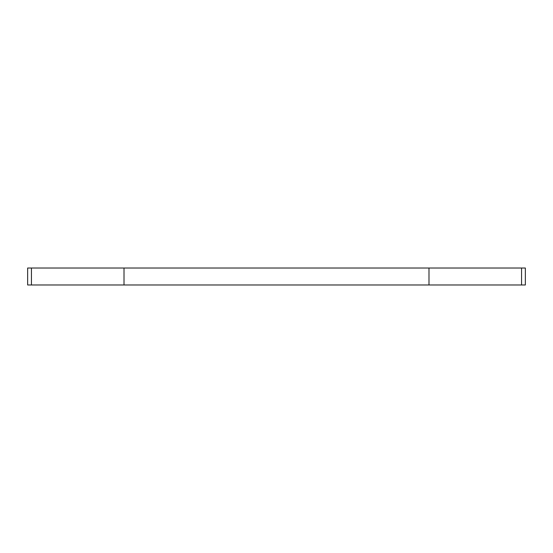 <?xml version="1.0" encoding="UTF-8"?>
<svg xmlns="http://www.w3.org/2000/svg" width="553" height="553" viewBox="0 0 553 553"><rect width="100%" height="100%" fill="white"/><g stroke="black" fill="none" stroke-linecap="round" stroke-linejoin="round"><path stroke-width="0.83" d="M31.445 284.975L27.65 284.975L27.65 268.025L31.445 268.025L31.445 284.975L124.01 284.975L124.01 268.025L31.445 268.025M521.555 284.975L521.555 268.025L525.35 268.025L525.35 284.975L428.99 284.975L428.99 268.025L124.01 268.025M521.555 268.025L428.99 268.025M428.99 284.975L124.01 284.975"/></g></svg>
